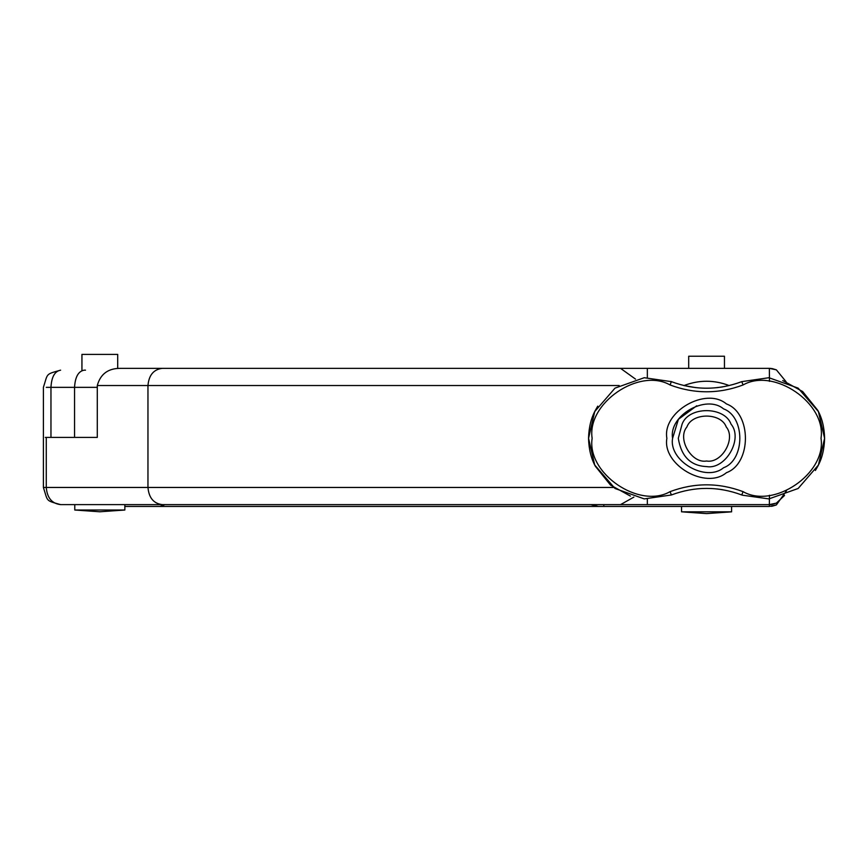 <?xml version="1.0" encoding="UTF-8"?>
<svg xmlns="http://www.w3.org/2000/svg" width="868" height="868" viewBox="0 0 868 868"><rect width="100%" height="100%" fill="white"/><g stroke="black" fill="none" stroke-linecap="round" stroke-linejoin="round"><path stroke-width="1.3" d="M99.82 511.773L124.851 510.015L74.778 510.015L99.82 511.773M124.851 510.015L124.851 504.623M784.531 495.465L776.372 503.125L769.352 504.623L60.619 504.623C51.917 503.603 47.132 497.885 46.275 487.458L46.275 437.396M706.574 461.016C721.731 463.74 736.183 438.709 726.245 426.947C721.026 412.463 692.121 412.463 686.903 426.947C676.964 438.709 691.416 463.74 706.574 461.016M678.299 438.307C681.239 456.47 690.657 465.888 706.574 466.583C725.442 469.979 743.431 438.817 731.062 424.17C724.563 406.126 688.584 406.126 682.085 424.17L678.299 438.307M696.733 405.779L678.407 419.309L672.591 438.307C668.512 415.631 705.966 394.007 723.565 408.882C745.243 416.683 745.243 459.931 723.565 467.733C705.966 482.597 668.512 460.984 672.591 438.307M743.073 491.646C773.855 509.353 826.379 473.418 821.019 438.307C826.379 403.186 773.855 367.262 743.073 384.969C718.737 394.05 694.411 394.05 670.074 384.969C639.293 367.262 586.768 403.186 592.128 438.307C586.768 473.418 639.293 509.353 670.074 491.646C694.411 482.565 718.737 482.565 743.073 491.646L741.771 494.977C718.303 486.221 694.845 486.221 671.376 494.977L644.23 498.894L615.011 488.489L594.732 465.031L588.547 438.307L594.732 411.584L615.011 388.126L644.23 377.721L671.376 381.638C694.845 390.394 718.303 390.394 741.771 381.638L768.918 377.721L798.137 388.126L818.415 411.584L824.6 438.307L818.415 465.031L798.137 488.489L768.918 498.894L742.324 495.183M670.074 384.969L671.376 381.638L670.823 381.421M597.748 406.137L595.318 410.412C591.065 418.257 588.808 427.555 588.547 438.307C588.808 449.06 591.065 458.358 595.318 466.192L610.486 485.071L630.407 496.084M722.632 386.9L716.718 387.703M696.103 387.671L683.973 385.566M815.399 470.478L817.83 466.192C822.083 458.358 824.34 449.06 824.6 438.307C824.34 427.555 822.083 418.257 817.83 410.412L802.661 391.544L782.741 380.531M717.044 488.944L722.718 489.726M117.701 368.531L117.701 354.404L81.939 354.404L81.939 370.169M724.455 368.358L724.455 356.227L688.693 356.227L688.693 368.358M85.509 370.169L84.098 370.169C78.337 371.265 75.158 376.983 74.55 387.345L74.55 437.396L97.292 437.396L45.288 437.396M97.292 387.345L50.962 387.345C51.548 376.907 54.76 371.189 60.619 370.169L60.619 370.169C45.234 374.488 48.033 373.045 43.4 387.345L43.4 487.458L613.557 487.458M683.778 385.522L684.071 385.522C699.076 379.826 714.071 379.826 729.077 385.522L729.174 385.566M619.166 385.522L97.292 385.522C100.493 373.815 108.435 368.097 121.108 368.358L769.352 368.358L769.471 381.367M408.329 368.358L159.983 368.358M786.093 381.736L776.372 369.855L769.352 368.358L776.372 369.855M776.285 369.822L772.129 368.585M97.292 385.522L97.292 437.396M50.962 437.396L50.962 387.345L46.275 387.345M776.285 503.158L772.129 504.395M771.489 504.492L769.352 504.623L769.352 506.435L124.851 506.435M769.449 495.248L769.352 504.623L776.372 503.125M706.574 513.596L731.605 511.827L681.543 511.827L706.574 513.596M731.605 511.827L731.605 506.435M164.931 504.623L159.983 506.435M776.285 504.97L772.14 506.207M786.441 490.865L776.372 504.937L771.337 506.326M666.874 438.307C662.11 411.812 705.858 386.553 726.418 403.924C751.753 413.049 751.753 463.566 726.418 472.691C705.858 490.062 662.11 464.803 666.874 438.307M671.376 494.977L670.074 491.646M741.771 381.638L743.073 384.969M162.229 504.623C153.625 503.527 148.873 497.809 147.961 487.458L147.961 385.522C148.873 375.171 153.625 369.442 162.229 368.358M635.506 379.099L620.544 368.358M647.344 377.537L647.344 368.358M647.344 504.623L647.344 499.078M633.879 497.104L620.544 504.623M603.846 504.623L603.846 506.435M590.826 504.623L598.399 506.435M74.778 504.623L74.778 510.015M771.24 368.466L769.352 368.358M43.4 487.458C48.033 501.747 45.234 500.315 60.619 504.623M681.543 506.435L681.543 511.827M769.352 506.435L776.372 504.937"/></g></svg>
